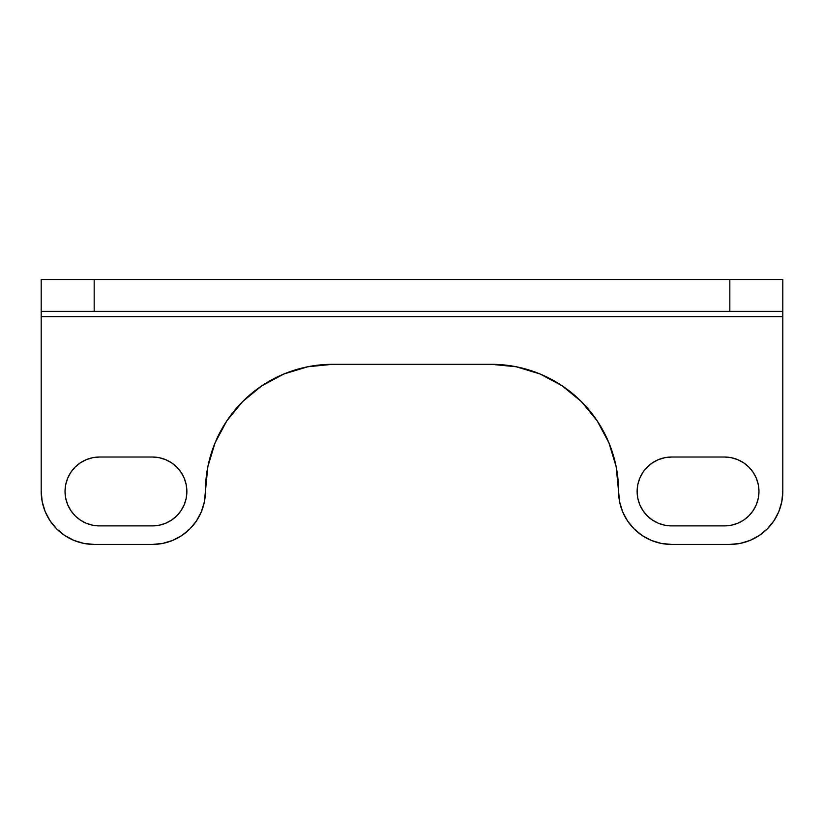 <?xml version="1.0" encoding="UTF-8"?>
<svg xmlns="http://www.w3.org/2000/svg" width="824" height="824" viewBox="0 0 824 824"><rect width="100%" height="100%" fill="white"/><g stroke="black" fill="none" stroke-linecap="round" stroke-linejoin="round"><path stroke-width="1.24" d="M753.157 510.581L748.882 515.803L753.157 510.581L756.339 504.638L758.296 498.17L758.966 491.454A34.433 34.433 0 0 1 724.533 525.887L731.249 525.228L724.533 525.887L671.56 525.887L664.844 525.228L658.386 523.271L664.844 525.228L671.56 525.887L724.533 525.887M152.44 457.021L99.467 457.021L92.751 457.691L86.293 459.648L80.34 462.831L86.293 459.648L92.751 457.691L99.467 457.021L152.44 457.021L159.156 457.691L152.44 457.021A34.433 34.433 0 0 1 186.873 491.454L186.214 498.17L186.873 491.454L186.214 484.739L186.873 491.454A34.433 34.433 0 0 1 152.44 525.887L159.156 525.228L152.44 525.887L99.467 525.887L92.751 525.228L86.293 523.271L92.751 525.228L99.467 525.887L152.44 525.887M627.517 520.892L622.625 511.725L619.607 501.795L616.146 466.652L618.587 491.454A52.973 52.973 0 0 0 671.56 544.427L729.827 544.427L671.56 544.427L661.229 543.407L651.29 540.4L642.133 535.497L634.099 528.915L627.517 520.892L634.099 528.915M45.227 511.725L42.22 501.795L41.2 491.454A52.973 52.973 0 0 0 94.173 544.427L152.44 544.427L94.173 544.427L83.842 543.407L73.903 540.4L64.746 535.497L56.712 528.915L50.13 520.892L45.227 511.725L50.13 520.892M562.092 385.756L581.353 401.566L562.092 385.756L540.111 374.003L516.257 366.773L491.454 364.321L332.546 364.321L307.743 366.773L332.546 364.321L491.454 364.321A127.133 127.133 0 0 1 618.587 491.454M597.163 420.827L608.915 442.807L597.163 420.827L581.353 401.566M759.254 535.497L767.288 528.915L759.254 535.497L750.097 540.4L740.158 543.407L729.827 544.427A52.973 52.973 0 0 0 782.8 491.454L781.78 501.795L778.773 511.725L781.78 501.795M201.375 511.725L204.393 501.795L201.375 511.725L196.483 520.892L189.901 528.915L181.867 535.497L172.71 540.4L162.771 543.407L152.44 544.427A52.973 52.973 0 0 0 205.413 491.454L207.854 466.652L215.085 442.807L226.837 420.827L215.085 442.807L207.854 466.652L204.393 501.795M261.908 385.756L283.889 374.003L307.743 366.773L283.889 374.003L261.908 385.756L242.647 401.566L226.837 420.827M724.533 457.021L731.249 457.691L737.707 459.648L743.66 462.831L748.882 467.115L743.66 462.831L737.707 459.648L731.249 457.691L724.533 457.021L671.56 457.021L664.844 457.691L671.56 457.021L724.533 457.021A34.433 34.433 0 0 1 758.966 491.454L758.296 484.739L756.339 478.281L758.296 484.739M737.707 523.271L731.249 525.228L737.707 523.271L743.66 520.088L748.882 515.803M637.786 498.17L637.127 491.454L637.786 484.739L639.754 478.281L642.936 472.327L639.754 478.281L637.786 484.739L637.127 491.454L637.786 498.17L639.754 504.638L642.936 510.581L647.211 515.803L652.433 520.088L658.386 523.271M647.211 467.115L652.433 462.831L647.211 467.115L642.936 472.327M658.386 459.648L664.844 457.691L658.386 459.648L652.433 462.831M67.661 504.638L65.704 498.17L67.661 504.638L70.843 510.581L75.118 515.803L80.34 520.088L86.293 523.271M159.156 457.691L165.614 459.648L171.567 462.831L176.789 467.115L171.567 462.831L165.614 459.648L159.156 457.691M186.214 498.17L184.246 504.638L186.214 498.17M165.614 523.271L159.156 525.228L165.614 523.271L171.567 520.088L176.789 515.803L181.064 510.581L184.246 504.638M94.173 279.573L41.2 279.573L41.2 311.359L94.173 311.359L94.173 279.573L729.827 279.573L41.2 279.573L41.2 311.359L729.827 311.359L94.173 311.359L94.173 279.573M782.8 311.359L729.827 311.359L729.827 279.573L782.8 279.573L782.8 311.359L782.8 279.573L729.827 279.573L729.827 311.359L782.8 311.359L782.8 316.653L41.2 316.653L41.2 311.359M41.2 314.624L41.2 491.454L41.2 316.653L782.8 316.653L782.8 491.454L782.8 314.624M778.773 511.725L773.87 520.892L767.288 528.915M616.146 466.652L608.915 442.807M756.339 478.281L753.157 472.327L748.882 467.115M80.34 462.831L75.118 467.115L70.843 472.327L67.661 478.281L65.704 484.739L65.034 491.454L65.704 498.17M186.214 484.739L184.246 478.281L181.064 472.327L176.789 467.115M205.413 491.454A127.133 127.133 0 0 1 332.546 364.321M99.467 525.887A34.433 34.433 0 0 1 65.034 491.454A34.433 34.433 0 0 1 99.467 457.021M671.56 525.887A34.433 34.433 0 0 1 637.127 491.454A34.433 34.433 0 0 1 671.56 457.021"/></g></svg>
